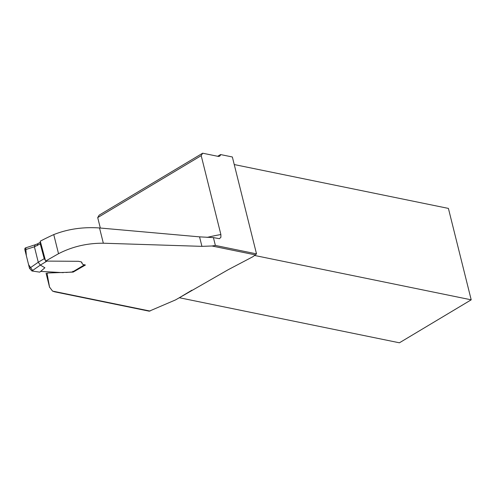 <?xml version="1.0" encoding="UTF-8"?>
<svg xmlns="http://www.w3.org/2000/svg" width="496" height="496" viewBox="0 0 496 496"><rect width="100%" height="100%" fill="white"/><g stroke="black" fill="none" stroke-linecap="round" stroke-linejoin="round"><path stroke-width="0.74" d="M58.522 253.716A1582.854 1144.353 -78.4 0 0 45.607 261.094L40.269 241.174A377.958 273.253 -78.4 0 1 53.754 234.596L58.522 253.716C72.249 246.624 87.184 243.127 103.335 243.214L201.928 246.357L211.953 245.991L255.359 254.882L252.78 256.779L228.253 269.675L175.528 299.913L149.209 311.184M54.709 291.834L52.557 291.102L49.532 287.085L47.07 273.457L47.994 272.992L73.179 272.093L85.43 265.013L82.714 264.374L81.332 261.913L78.449 261.299L45.607 261.094M49.6 287.395L46.078 273.228L49.594 287.364M207.08 237.404A383.098 276.966 101.6 0 1 220.875 234.534L220.906 237.28L219.437 238.688L213.41 237.596L215.369 245.446L256.513 253.871L232.351 156.978L220.565 154.56A5.14 2.964 59.1 0 1 219.598 156.166A5.14 2.964 59.1 0 1 218.104 156.364L202.659 153.202L201.202 155.639L97.712 217.589L100.31 228.024M220.875 234.534L201.202 155.639M53.754 234.596C67.828 229.034 83.086 226.821 99.529 227.962L199.559 236.859L213.41 237.596M255.359 254.882L256.513 253.871M191.94 290.185L179.329 297.73L399.41 342.798L471.2 299.826L448.409 208.407L234.242 164.554M217.676 156.277L220.565 154.56M46.959 273.017L47.07 273.457M73.036 271.758L73.179 272.093M471.2 299.826L254.56 255.465M202.659 153.202L99.169 215.152L97.712 217.589M215.369 245.446A32.779 12.499 -14 0 1 211.953 245.991M31.899 270.977L39.779 272.143L44.894 267.766L40.331 265.1L31.899 270.977L29.5 268.342L24.887 249.823C24.657 248.446 25.048 247.802 26.065 247.882L25.966 247.864M81.815 262.279L82.026 263.45M47.002 261.088L40.331 265.1M84.487 264.821L72.59 271.938L72.825 271.287L72.59 271.938L66.03 272.478M63.296 272.657L40.839 271.411M38.26 262.241L44.225 258.701L40.25 243.871L34.41 246.791L38.26 262.241L29.5 268.342M44.894 267.766L39.779 272.143L33.102 271.151L28.588 264.672L26.35 255.694L25.724 247.857M34.41 246.791L24.887 249.823M44.225 258.701L45.409 260.357M40.548 242.209L40.25 243.871M40.319 265.093L38.266 262.266M35.179 244.77L34.404 246.741M37.888 243.703L37.212 245.694M52.557 291.102L150.077 311.073M201.928 246.357L199.559 236.859M103.335 243.214L99.529 227.962M149.265 311.197L54.461 291.778M84.593 264.839L72.776 271.913M25.581 247.876L35.154 244.776M37.814 243.728L35.129 244.788M37.746 243.772L40.523 242.11"/></g></svg>
